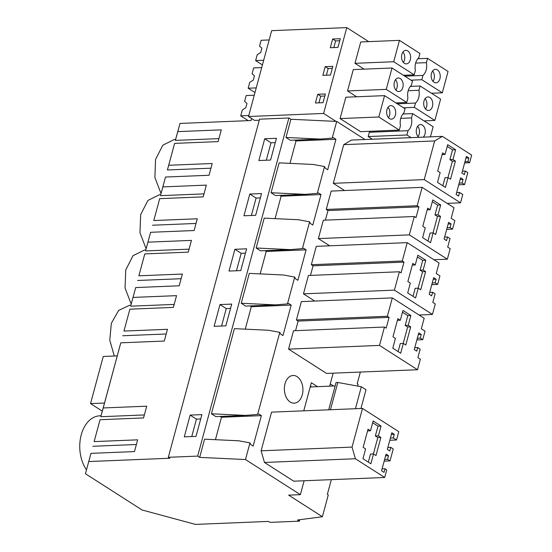 <?xml version="1.0" encoding="UTF-8"?>
<svg xmlns="http://www.w3.org/2000/svg" width="552" height="552" viewBox="0 0 552 552"><rect width="100%" height="100%" fill="white"/><g stroke="black" fill="none" stroke-linecap="round" stroke-linejoin="round"><path stroke-width="0.83" d="M331.324 479.653L327.37 494.316L328.281 494.902L322.389 516.727L297.562 520.005L299.377 521.171L270.038 522.364L268.562 521.419L195.429 524.4L142.099 509.993L85.422 473.733L90.97 453.358L134.467 451.584L137.641 439.834L94.137 441.607L100.05 419.706L143.548 417.926L146.722 406.182L103.217 407.956L120.791 342.827L164.289 341.053L167.463 329.302L123.959 331.076L129.872 309.175L173.369 307.402L176.543 295.651L133.039 297.424L135.702 287.564L179.207 285.791L182.374 274.04L138.869 275.814L144.783 253.913L188.28 252.14L191.454 240.389L147.95 242.162L150.613 232.295L194.118 230.522L197.285 218.778L153.787 220.552L159.694 198.644L203.198 196.871L206.365 185.12L162.868 186.9L165.524 177.033L209.029 175.26L212.196 163.509L168.698 165.283L174.605 143.382L218.109 141.609L221.276 129.858L177.778 131.631L179.987 123.434L251.063 120.536L251.615 118.494M245.654 415.408L257.646 414.421L279.795 332.338L268.624 330.262L234.393 328.647L211.416 413.793L245.654 415.408L215.839 416.622L211.416 413.793M368.708 41.628L346.773 27.6L271.674 30.664L248.51 116.513L254.582 120.398L259.281 120.205M199.658 457.38L245.474 459.54L249.973 442.87L238.802 440.793L204.571 439.178L199.658 457.38L197.664 456.104L168.325 457.297L169.809 458.243L88.755 461.548L90.97 453.358M120.791 342.827L117.224 355.895M90.535 403.609L103.252 356.468L117.252 355.895L102.313 411.143L90.535 403.609L104.528 403.036M86.478 469.835A31.657 21.224 -92.3 0 1 80.999 435.756A31.657 21.224 -92.3 0 1 99.698 415.835L101.064 415.78L102.313 411.143M103.217 407.956L101.044 415.842M144.355 414.945L100.823 416.719M94.137 441.607L100.05 419.706M136.379 444.505L92.86 446.278M386.731 469.862L384.682 477.48L355.398 458.746L352.059 447.092L362.491 408.432L398.779 431.65L396.529 439.992L393.321 437.936L394.3 434.307L391.83 432.733L387.332 449.411L389.802 450.991L390.781 447.361L393.245 448.942L390.016 460.913L387.552 459.333L388.525 455.704L386.062 454.123L381.556 470.808L384.026 472.388L385.006 468.758L386.731 469.862M373.511 453.965L375.981 455.545L380.873 437.412L378.403 435.832L381.046 426.041L373.145 420.99L370.502 430.781L368.032 429.201L363.14 447.334L365.61 448.907L362.968 458.698L370.868 463.756L373.511 453.965L370.461 454.089L368.294 462.107M373.387 453.972L377.816 437.536L375.353 435.956L377.996 426.165L372.669 422.756M200.714 418.94L196.443 419.113L191.744 436.549M370.502 430.781L367.577 430.898M381.046 426.041L377.996 426.165M378.403 435.832L375.353 435.956M380.873 437.412L377.816 437.536M190.157 415.09L201.88 414.614L196.015 436.37L184.292 436.853L190.157 415.09L196.443 419.113M385.6 455.828L388.525 455.704M382.081 468.876L385.006 468.758M355.398 458.746L264.456 462.459L293.74 481.185L384.682 477.48M264.456 462.459L261.117 450.798L352.059 447.092M261.117 450.798L271.549 412.144L362.491 408.432M389.802 440.261L396.529 439.992M390.395 438.053L393.321 437.936M391.375 434.431L394.3 434.307M387.849 447.486L390.781 447.361M384.164 461.148L390.016 460.913M384.62 459.45L387.552 459.333M257.646 414.421L258.902 414.048L261.372 415.628L221.476 417.25L220.213 416.443M221.476 417.25L215.425 439.689M261.372 415.628L253.154 446.085L250.684 444.505L249.973 442.87M88.755 461.548L85.422 473.733M322.389 516.727L288.648 495.137L300.378 494.661L245.474 459.54M168.325 457.297L259.557 119.184L288.896 117.99L197.664 456.104M264.718 138.773L258.847 160.528L270.57 160.052L276.442 138.29L264.718 138.773L271.004 142.795L275.275 142.616M249.808 194.035L243.936 215.791L255.659 215.314L261.531 193.559L249.808 194.035L256.093 198.058L260.365 197.885M219.979 304.566L231.709 304.083L225.837 325.846L214.114 326.322L219.979 304.566L226.265 308.582L230.536 308.409M234.897 249.297L246.62 248.821L240.748 270.577L229.025 271.06L234.897 249.297L241.183 253.32L245.454 253.147M271.067 192.738L305.297 194.352L275.489 195.567L271.067 192.738L279.126 162.854L313.363 164.468L324.528 166.545L325.245 168.188L327.715 169.761L335.933 139.304L333.463 137.724L332.207 138.103L336.706 121.426L364.996 139.525M335.933 139.304L296.031 140.932L289.979 163.364M296.031 140.932L294.775 140.125M285.977 137.469L290.4 140.305L320.208 139.083L285.977 137.469L290.89 119.266L288.896 117.99M324.528 166.545L317.296 193.366L318.552 192.986L321.022 194.566L312.798 225.03L310.334 223.45L309.617 221.814L302.386 248.628L303.641 248.255L306.112 249.835L297.887 280.292L295.423 278.712L294.706 277.076L287.468 303.897L288.73 303.517L291.194 305.097L251.298 306.726L245.247 329.158M251.298 306.726L250.035 305.918M241.238 303.262L245.668 306.098L275.476 304.876L241.238 303.262L249.304 273.385L283.535 275L294.706 277.076M306.112 249.835L266.209 251.457L260.158 273.895M266.209 251.457L264.953 250.649M256.149 248L260.578 250.829L290.387 249.614L256.149 248L264.215 218.123L298.453 219.737L309.617 221.814M321.022 194.566L281.12 196.195L275.068 218.633M281.12 196.195L279.864 195.387M329.654 386.165L333.16 373.166M291.194 305.097L282.976 335.554L280.506 333.981L279.795 332.338M300.378 494.661L304.131 480.764M317.538 386.662L311.349 382.702L303.759 410.826M464.632 162.916L469.607 162.716L471.663 155.098L442.387 136.372L351.445 140.077L343.723 144.659L333.291 183.319L344.572 190.537M329.654 245.799L318.38 238.588L323.334 220.22L414.276 216.508L416.001 217.612L418.913 206.848L417.181 205.737L422.135 187.369L453.986 207.745L451.15 218.261L454.848 220.634L452.55 229.156L450.08 227.576L451.06 223.946L448.59 222.366L444.091 239.05L446.561 240.631L447.541 237.001L450.004 238.581L447.707 247.103L450.177 248.683L447.341 259.198L409.322 234.876L414.276 216.508M422.135 187.369L331.193 191.082L326.239 209.45L327.971 210.553L325.383 220.131M417.519 369.73L326.577 373.435L288.558 349.112L293.512 330.745L384.454 327.039L386.179 328.143L389.084 317.372L387.359 316.268L392.313 297.901L424.164 318.276L421.321 328.792L425.026 331.159L422.728 339.68L420.258 338.1L421.238 334.477L418.768 332.897L414.269 349.575L416.739 351.155L417.712 347.532L420.182 349.112L417.885 357.634L420.355 359.214L417.519 369.73L379.5 345.407L384.454 327.039M392.313 297.901L301.371 301.613L296.417 319.974L298.142 321.085L295.561 330.662M314.743 301.061L303.469 293.85L308.423 275.482L399.365 271.77L401.09 272.881L403.995 262.11L402.27 261.006L407.224 242.638L439.075 263.007L436.239 273.523L439.937 275.897L437.639 284.418L435.169 282.838L436.149 279.208L433.679 277.635L429.18 294.313L431.65 295.893L432.63 292.263L435.093 293.843L432.796 302.365L435.266 303.945L432.43 314.461L394.411 290.138L399.365 271.77M407.224 242.638L316.282 246.344L311.328 264.712L313.053 265.816L310.472 275.4M285.005 383.792A13.848 9.287 -92.3 0 1 293.077 375.484A13.848 9.287 -92.3 0 1 302.282 394.846A13.848 9.287 -92.3 0 1 294.209 403.16A13.848 9.287 -92.3 0 1 285.005 383.792M299.377 521.171L299.77 519.715M114.305 356.019L109.758 340.08L111.366 323.224L118.666 310.383L129.52 305.304L130.886 305.249L131.21 304.042L125.069 288.054L125.739 269.962L132.984 255.728L144.438 250.042L145.797 249.987L146.121 248.779L139.98 232.785L140.65 214.693L147.901 200.459L159.349 194.773L160.708 194.718L161.032 193.51L154.891 177.523L155.56 159.431L162.812 145.197L174.26 139.511L175.619 139.456L179.987 123.434M333.539 386.007L330.262 383.909M357.641 386.076L358.103 384.371L357.192 383.792L360.359 372.055M290.89 119.266L336.706 121.426M332.207 138.103L320.208 139.083M165.524 177.033L161.032 193.51M210.933 168.188L167.415 169.961L174.605 143.382M218.909 138.621L175.377 140.394L175.598 139.518M447.941 177.647L452.378 161.218L449.908 159.638L452.55 149.847L447.223 146.439M442.849 185.789L445.015 177.765L448.065 177.64L445.423 187.432L437.522 182.381L440.165 172.59L437.695 171.01L442.587 152.876L445.057 154.456L442.131 154.574M448.065 177.64L450.536 179.221L455.428 161.087L452.957 159.514L455.6 149.723L447.7 144.665L445.057 154.456M455.6 149.723L452.55 149.847M452.957 159.514L449.908 159.638M455.428 161.087L452.378 161.218M469.607 162.716L467.882 161.612L468.862 157.982L466.392 156.402L461.893 173.086L464.356 174.66L465.336 171.037L467.806 172.617L464.577 184.582L462.107 183.002L463.087 179.379L460.616 177.799L456.118 194.476L458.588 196.057L459.568 192.434L462.776 194.483L460.527 202.825L424.233 179.607L434.666 140.953L442.387 136.372M266.299 160.225L271.004 142.795M177.778 131.631L175.377 140.394M168.698 165.283L167.415 169.961M462.41 171.154L465.336 171.037M458.726 184.823L464.577 184.582M459.181 183.126L462.107 183.002M460.161 179.497L463.087 179.379M456.635 192.551L459.568 192.434M447.148 203.371L460.527 202.825M333.291 183.319L424.233 179.607M343.723 144.659L434.666 140.953M464.957 161.729L467.882 161.612M465.929 158.1L468.862 157.982M317.296 193.366L305.297 194.352M162.868 186.9L160.687 194.787M287.468 303.897L275.476 304.876M133.039 297.424L130.865 305.311M135.702 287.564L131.21 304.042M174.177 304.414L130.645 306.188M123.959 331.076L129.872 309.175M166.2 333.981L122.682 335.754M403.333 343.434L405.803 345.014L410.695 326.881L408.225 325.307L410.867 315.516L402.967 310.459L400.324 320.25L397.854 318.67L392.962 336.803L395.432 338.383L392.789 348.174L400.69 353.225L403.333 343.434L400.283 343.558L398.116 351.583M403.208 343.441L407.645 327.005L405.175 325.432L407.818 315.64L402.491 312.232M221.566 326.018L226.265 308.582M400.324 320.25L397.399 320.367M410.867 315.516L407.818 315.64M408.225 325.307L405.175 325.432M410.695 326.881L407.645 327.005M414.787 347.65L417.712 347.532M288.558 349.112L379.5 345.407M298.142 321.085L389.084 317.372M296.417 319.974L387.359 316.268M416.877 339.922L422.728 339.68M417.333 338.224L420.258 338.1M418.312 334.595L421.238 334.477M302.386 248.628L290.387 249.614M147.95 242.162L145.776 250.049M150.613 232.295L146.121 248.779M189.088 249.152L145.555 250.925M138.869 275.814L144.783 253.913M181.111 278.712L137.593 280.485M418.243 288.172L420.714 289.752L425.606 271.618L423.136 270.038L425.778 260.247L417.878 255.196L415.235 264.988L412.765 263.407L407.873 281.541L410.343 283.121L407.7 292.912L415.601 297.963L418.243 288.172L415.194 288.296L413.027 296.314M418.119 288.178L422.556 271.743L420.086 270.163L422.728 260.371L417.402 256.963M236.477 270.756L241.183 253.32M415.235 264.988L412.309 265.105M425.778 260.247L422.728 260.371M423.136 270.038L420.086 270.163M425.606 271.618L422.556 271.743M429.697 292.387L432.63 292.263M419.058 315.006L432.43 314.461M303.469 293.85L394.411 290.138M313.053 265.816L403.995 262.11M311.328 264.712L402.27 261.006M431.788 284.653L437.639 284.418M432.244 282.955L435.169 282.838M433.223 279.333L436.149 279.208M203.998 193.883L160.466 195.663M153.787 220.552L159.694 198.644M196.022 223.45L152.504 225.223M433.154 232.909L435.625 234.49L440.517 216.356L438.046 214.776L440.689 204.985L432.789 199.934L430.146 209.719L427.676 208.145L422.784 226.272L425.254 227.852L422.611 237.643L430.512 242.701L433.154 232.909L430.105 233.034L427.938 241.052M433.03 232.909L437.467 216.481L434.997 214.9L437.639 205.109L432.313 201.701M251.388 215.487L256.093 198.058M430.146 209.719L427.22 209.843M440.689 204.985L437.639 205.109M438.046 214.776L434.997 214.9M440.517 216.356L437.467 216.481M444.608 237.118L447.541 237.001M433.969 259.744L447.341 259.198M318.38 238.588L409.322 234.876M327.971 210.553L418.913 206.848M326.239 209.45L417.181 205.737M446.699 229.39L452.55 229.156M447.154 227.693L450.08 227.576M448.134 224.064L451.06 223.946M310.431 386.11L311.666 386.897M248.51 116.513L323.61 113.45L346.773 27.6M317.759 94.282L315.406 102.989L323.037 102.679L325.383 93.971L317.759 94.282L320.719 96.179L318.918 102.844M332.67 39.019L330.317 47.72L337.948 47.41L340.294 38.709L332.67 39.019L335.63 40.917L333.836 47.582M325.211 66.654L332.842 66.343L330.489 75.044L322.865 75.355L325.211 66.654L328.178 68.545L326.377 75.21M354.984 63.314L393.707 61.734L399.476 40.372L360.746 41.952L354.984 63.314L364.099 69.145M399.476 40.372L419.955 53.475L418.796 57.767C415.677 60.768 414.531 65.026 415.346 70.546L414.186 74.837L403.381 75.279M404.768 76.162L422.977 75.424L421.818 79.716L442.297 92.819L448.058 71.456L427.579 58.353L417.809 58.754M432.989 81.372A6.769 4.54 87.7 0 0 434.376 75.707A6.769 4.54 87.7 0 0 432.568 71.015M403.367 62.417A6.769 4.54 87.7 0 0 402.946 52.06M431.188 76.673A6.769 4.54 87.7 0 0 435.97 82.834A6.769 4.54 87.7 0 0 440.206 75.465A6.769 4.54 87.7 0 0 435.418 69.31A6.769 4.54 87.7 0 0 431.188 76.673M408.977 62.466A6.769 4.54 87.7 0 0 410.295 54.841A6.769 4.54 87.7 0 0 405.796 50.356A6.769 4.54 87.7 0 0 403.167 51.778A6.769 4.54 87.7 0 0 401.849 59.402A6.769 4.54 87.7 0 0 406.348 63.88A6.769 4.54 87.7 0 0 408.977 62.466M427.579 58.353L426.42 62.652C427.234 68.165 426.089 72.422 422.977 75.424M393.707 61.734L414.186 74.837M442.297 92.819L431.485 93.26M415.621 63.087L426.42 62.652M421.818 79.716L411.005 80.157M339.742 40.744L335.63 40.917M336.03 121.392L323.61 113.45M340.073 118.576L360.553 131.68L399.275 130.1L400.435 125.808C399.62 120.295 400.766 116.037 403.885 113.036L405.037 108.737L384.558 95.641L345.835 97.221L340.073 118.576L378.796 116.996L384.558 95.641M369.336 132.266L408.066 130.686L406.907 134.978L368.177 136.558L369.336 132.266L370.323 131.279M368.177 136.558L372.345 139.221M347.532 90.949L353.294 69.586L392.017 68.006L386.255 89.369L347.532 90.949L356.647 96.779M397.309 103.797L415.518 103.051L414.359 107.35L434.838 120.446L440.599 99.091L420.12 85.988L410.357 86.388M392.017 68.006L412.496 81.109L411.337 85.401C408.225 88.403 407.072 92.66 407.893 98.173L406.734 102.465L395.922 102.907M395.908 90.052A6.769 4.54 87.7 0 0 395.487 79.695M425.537 108.999A6.769 4.54 87.7 0 0 426.917 103.341A6.769 4.54 87.7 0 0 425.116 98.642M401.518 90.093A6.769 4.54 87.7 0 0 402.836 82.476A6.769 4.54 87.7 0 0 398.337 77.991A6.769 4.54 87.7 0 0 395.708 79.405A6.769 4.54 87.7 0 0 394.39 87.03A6.769 4.54 87.7 0 0 398.889 91.515A6.769 4.54 87.7 0 0 401.518 90.093M423.729 104.307A6.769 4.54 87.7 0 0 428.518 110.469A6.769 4.54 87.7 0 0 432.747 103.1A6.769 4.54 87.7 0 0 427.966 96.938A6.769 4.54 87.7 0 0 423.729 104.307M386.255 89.369L406.734 102.465M420.12 85.988L418.968 90.28C419.782 95.793 418.63 100.05 415.518 103.051M408.163 90.721L418.968 90.28M414.359 107.35L403.553 107.792M434.838 120.446L424.033 120.888M332.29 68.379L328.178 68.545M430.415 136.855L433.147 126.718L412.668 113.622L402.898 114.016M388.456 117.68A6.769 4.54 87.7 0 0 388.035 107.323M418.078 136.634A6.769 4.54 87.7 0 0 419.458 130.969A6.769 4.54 87.7 0 0 417.657 126.277M394.066 117.728A6.769 4.54 87.7 0 0 395.384 110.103A6.769 4.54 87.7 0 0 390.885 105.618A6.769 4.54 87.7 0 0 388.256 107.04A6.769 4.54 87.7 0 0 386.938 114.664A6.769 4.54 87.7 0 0 391.437 119.149A6.769 4.54 87.7 0 0 394.066 117.728M423.239 137.151A6.769 4.54 87.7 0 0 425.295 130.734A6.769 4.54 87.7 0 0 420.507 124.573A6.769 4.54 87.7 0 0 416.277 131.942A6.769 4.54 87.7 0 0 418.816 137.331M378.796 116.996L399.275 130.1M406.907 134.978L411.067 137.648M412.668 113.622L411.509 117.914C412.323 123.427 411.178 127.684 408.066 130.686M400.711 118.356L411.509 117.914M324.831 96.013L320.719 96.179M310.203 386.959L335.14 385.945M328.695 409.812L336.051 382.543L337.81 382.474L361.353 386.752L365.997 389.726L360.932 408.494M330.455 409.743L337.81 382.474M355.426 408.721L361.353 386.752M254.258 95.22L246.199 95.544L244.612 101.437L246.979 103.41L245.806 107.757L242.307 109.972L240.72 115.851L248.779 115.527M248.227 120.653L240.72 115.851M261.71 67.585L253.658 67.917L252.071 73.802L254.437 75.776L253.264 80.13L249.766 82.338L248.179 88.223L256.231 87.892M254.969 92.57L248.179 88.223M269.169 39.951L261.117 40.282L259.523 46.168L261.896 48.141L260.716 52.495L257.218 54.71L255.631 60.589L263.69 60.265M262.428 64.936L255.631 60.589"/></g></svg>
